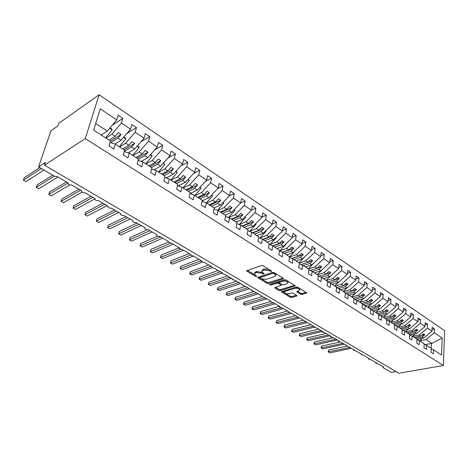 <?xml version="1.0" encoding="UTF-8"?>
<svg xmlns="http://www.w3.org/2000/svg" width="468" height="468" viewBox="0 0 468 468"><rect width="100%" height="100%" fill="white"/><g stroke="black" fill="none" stroke-linecap="round" stroke-linejoin="round"><path stroke-width="0.7" d="M271.44 271.498L271.463 270.966L263.016 265.748L261.39 265.531L246.577 270.896L255.323 276.301L256.423 276.448L256.651 276.167L254.346 274.213L255.364 272.908L256.563 272.511L261.659 273.189L263.858 273.996L264.092 273.71L261.799 271.744L262.852 270.405L264.075 269.995L269.229 270.679L271.44 271.498M300.678 294.273L302.223 294.477L306.733 292.874L297.794 287.229L296.226 287.019L281.309 291.792L290.254 297.297L291.775 297.502L296.665 296.086L297.01 295.7L296.741 295.413L293.056 293.173L291.511 292.962L289.084 293.682C286.779 294.015 285.158 293.565 284.234 292.33L285.135 291.295L294.735 288.423C297.069 288.072 298.707 288.522 299.643 289.768L298.689 290.844L296.718 291.722L300.678 294.273L300.813 293.278L302.357 293.483L306.136 292.383M85.275 138.61L443.36 365.514L444.6 330.613L99.117 94.764L85.275 138.61L44.507 165.157L45.443 162.396L38.552 166.912L54.855 176.407L57.582 176.752L68.17 182.929L67.889 183.591C68.755 184.79 69.948 185.211 71.469 184.86L81.795 190.886L81.502 191.541C82.345 192.693 83.515 193.103 85.018 192.763L95.092 198.648L94.788 199.298C95.595 200.409 96.747 200.807 98.233 200.479L108.067 206.218L107.751 206.868C108.535 207.938 109.664 208.324 111.132 208.008L120.732 213.613L120.405 214.25C121.165 215.292 122.271 215.66 123.727 215.362L133.099 220.832L132.76 221.469C133.497 222.47 134.585 222.832 136.024 222.54L145.179 227.887L144.828 228.513C145.542 229.484 146.613 229.829 148.04 229.554L156.985 234.778L156.622 235.398C157.312 236.334 158.365 236.673 159.781 236.404L168.521 241.511L168.147 242.12L171.253 243.103L179.8 248.093L179.408 248.695L182.467 249.649L190.827 254.528L190.423 255.124L193.436 256.054L201.609 260.822L201.199 261.413L204.159 262.314L212.156 266.982L211.741 267.567L214.654 268.439L222.481 273.008L222.048 273.581L224.927 274.435L232.584 278.905L232.146 279.472L234.977 280.303L242.477 284.679L242.026 285.24L244.822 286.047L252.164 290.335L251.702 290.885L254.457 291.675L261.647 295.87L261.179 296.414L263.899 297.186L270.943 301.298L270.463 301.831L273.142 302.58L280.045 306.61L279.56 307.137L282.204 307.868L288.967 311.823L288.475 312.337L291.084 313.057L297.718 316.924L297.215 317.439L299.789 318.135L306.288 321.931L305.779 322.434L308.324 323.119L314.701 326.839L314.18 327.337L316.696 328.004L322.943 331.654L322.423 332.14L324.903 332.795L331.034 336.375L330.507 336.855L332.953 337.498L338.972 341.008L338.434 341.482L340.856 342.108L346.765 345.554L346.221 346.022L348.613 346.636L354.411 350.017L353.855 350.479L356.224 351.076L361.916 354.399L361.355 354.849L363.695 355.44L369.281 358.699L368.72 359.143L371.03 359.722L376.518 362.922L375.95 363.361L378.238 363.928L383.625 367.076L383.052 367.503L383.315 367.778L391.254 372.399L395.986 371.569M443.36 365.514L398.83 373.236L44.507 165.157M283.163 278.963L283.514 278.548L283.222 278.232L274.072 272.581L272.47 272.364L257.616 277.536L267.053 283.351L268.609 283.561L283.163 278.963L283.269 278.261M286.094 280.004L295.279 285.808L280.344 290.622L278.805 290.417L274.734 287.832L281.245 285.24L278.419 283.392L276.851 283.181L270.773 285.082L269.48 284.714L284.503 279.794L286.094 280.004M380.355 295.051L383.198 294.296L380.554 292.512L380.238 296.501L371.715 303.995L365.21 305.662L370.691 309.202L370.334 313.338L373.084 315.099L373.435 310.974L378.793 314.443L378.466 318.55L381.163 320.276L381.484 316.175L386.738 319.574L386.433 323.657L389.072 325.348L389.37 321.276L394.524 324.611L394.243 328.665L396.829 330.32L397.104 326.278L402.152 329.542L401.895 333.567L404.434 335.199L404.685 331.18L409.64 334.38L409.401 338.382L411.893 339.979L412.121 335.983L416.976 339.125L416.766 343.102L419.205 344.664L419.41 340.698L424.178 343.781L423.985 347.73L426.383 349.263L426.564 345.325L431.244 348.344L431.069 352.269L433.421 353.779L433.584 349.859L431.227 348.748M426.564 345.325L424.16 344.191M419.41 340.698L416.953 339.552M412.121 335.983L409.611 334.819M404.685 331.18L402.123 329.993M397.104 326.278L394.489 325.073M389.37 321.276L386.703 320.053M381.484 316.175L378.758 314.935M373.435 310.974L370.644 309.711M112.302 125.132L122.786 118.375L118.111 115.216L116.731 119.884L100.257 108.845L93.641 130.104L110.489 140.997L109.05 145.852L113.876 148.947L115.292 144.097L124.658 150.152L123.289 154.978L127.986 157.991L129.332 153.176L138.446 159.067L137.153 163.864L141.728 166.795L143.003 162.01L151.884 167.755L150.649 172.516L155.107 175.377L156.318 170.621L164.976 176.214L163.806 180.946L168.147 183.731L169.299 179.01L177.735 184.462L176.623 189.166L180.859 191.88L181.947 187.188L190.172 192.506L189.119 197.174L193.249 199.824L194.284 195.162L202.311 200.351L201.304 204.99L205.335 207.57L206.318 202.942L214.145 208.003L213.197 212.607L217.123 215.128L218.059 210.53L225.699 215.473L224.798 220.048L228.636 222.505L229.519 217.942L236.972 222.762L236.124 227.308L239.868 229.706L240.704 225.172L247.987 229.882L247.18 234.392L250.836 236.738L251.626 232.233L258.74 236.831L257.979 241.318L261.553 243.606L262.302 239.13L269.252 243.623L268.533 248.081L272.019 250.316L272.727 245.875L279.519 250.263L278.84 254.686L282.251 256.873L282.918 252.463L289.557 256.756L288.92 261.15L292.254 263.285L292.88 258.903L299.374 263.098L298.771 267.462L302.03 269.556L302.626 265.198L308.974 269.305L308.406 273.64L311.594 275.687L312.156 271.358L318.369 275.377L317.83 279.683L320.954 281.683L321.475 277.389L327.559 281.321L327.056 285.591L330.11 287.551L330.601 283.286L336.55 287.13L336.077 291.377L339.072 293.296L339.528 289.06L345.355 292.822L344.916 297.045L347.841 298.917L348.274 294.711L353.978 298.397L353.562 302.585L356.429 304.428L356.832 300.245L362.419 303.855L362.039 308.02L364.841 309.816L365.215 305.662L362.372 304.381M356.832 300.245L353.925 298.941M348.274 294.711L345.296 293.383M339.528 289.06L336.486 287.715M330.601 283.286L327.483 281.917M321.475 277.389L318.287 276.003M312.156 271.358L308.892 269.954M302.626 265.198L299.28 263.771M292.88 258.903L289.458 257.453M282.918 252.463L279.408 250.988M272.727 245.875L269.129 244.384M262.302 239.13L258.611 237.621M251.626 232.233L247.841 230.701M240.704 225.172L236.814 223.622M229.519 217.942L225.517 216.374M218.059 210.53L213.952 208.944M206.318 202.942L202.094 201.345M194.284 195.162L189.938 193.553M181.947 187.188L177.471 185.568M169.299 179.01L164.689 177.378M156.318 170.621L151.562 168.989M143.003 162.01L138.095 160.378M129.332 153.176L124.26 151.55M432.075 329.449L434.474 328.94L432.163 327.378L431.999 331.192L427.378 328.097L419.129 334.989L412.682 336.346M416.959 339.429L423.774 338.031L431.999 331.192M425.102 324.81L427.559 324.265L425.207 322.68L425.02 326.518L420.317 323.365L412.021 330.344L405.563 331.748M409.816 334.912L416.754 333.438L425.02 326.518M418 320.077L420.516 319.509L418.117 317.889L417.912 321.75L413.115 318.538L404.779 325.611L398.309 327.056M402.726 330.273L409.599 328.764L417.912 321.75M410.764 315.262L413.338 314.66L410.892 313.01L410.664 316.894L405.779 313.618L397.396 320.785L390.92 322.282M395.501 325.541L402.316 323.996L410.664 316.894M403.381 310.348L406.019 309.717L403.527 308.032L403.281 311.945L398.297 308.605L389.873 315.865L383.386 317.409M388.142 320.715L394.887 319.141L403.281 311.945M395.858 305.347L398.56 304.674L396.022 302.96L395.747 306.897L390.669 303.492L382.204 310.851L375.71 312.448M380.648 315.795L387.311 314.192L395.747 306.897M388.183 300.245L390.955 299.538L388.364 297.788L388.071 301.749L382.888 298.274L374.377 305.739L367.877 307.382M373.002 310.781L379.589 309.143L388.071 301.749M372.364 289.745L375.283 288.955L372.592 287.13L372.247 291.143L366.853 287.527L358.26 295.197L351.749 296.958M357.178 300.462L363.683 298.742L372.247 291.143M364.215 284.339L367.216 283.497L364.467 281.642L364.092 285.679L358.587 281.988L349.953 289.768L343.436 291.587M348.976 295.162L355.487 293.383L364.092 285.679M355.896 278.829L358.974 277.933L356.171 276.038L355.774 280.104L350.152 276.336L341.476 284.222L334.959 286.1M340.61 289.756L347.121 287.919L355.774 280.104M347.402 273.201L350.567 272.253L347.706 270.323L347.279 274.412L341.541 270.562L332.818 278.565L326.301 280.507M332.069 284.234L338.586 282.339L347.279 274.412M338.733 267.462L341.985 266.456L339.06 264.478L338.604 268.597L332.748 264.672L323.985 272.791L317.468 274.798M323.353 278.6L329.87 276.641L338.604 268.597M329.876 261.606L333.222 260.536L330.238 258.517L329.747 262.659L323.762 258.652L314.958 266.889L308.447 268.965M314.455 272.85L320.972 270.82L329.747 262.659M320.826 255.627L324.271 254.487L321.224 252.427L320.703 256.599L314.59 252.498L305.744 260.863L299.233 263.004M305.37 266.976L311.887 264.876L320.703 256.599M311.577 249.52L315.128 248.315L312.01 246.209L311.46 250.403L305.212 246.215L296.326 254.709L289.522 257.02M296.092 260.974L302.603 258.81L311.46 250.403M302.123 243.29L305.785 242.003L302.603 239.85L302.012 244.074L295.63 239.791L286.703 248.414L279.852 250.825M286.609 254.849L293.114 252.609L302.012 244.074M292.459 236.925L296.238 235.55L292.98 233.351L292.36 237.604L285.831 233.222L276.863 241.979L270.013 244.477M276.921 248.584L283.421 246.267L292.36 237.604M282.573 230.426L286.474 228.957L283.146 226.705L282.491 230.987L275.81 226.506L266.801 235.404L259.951 237.996M267.017 242.184L273.505 239.786L282.491 230.987M272.464 223.786L276.494 222.212L273.09 219.913L272.394 224.219L265.561 219.638L256.517 228.676L249.66 231.362M256.897 235.638L263.373 233.163L272.394 224.219M262.115 217L266.286 215.315L262.805 212.963L262.068 217.298L255.078 212.612L245.992 221.797L239.177 224.564M246.542 228.946L253.007 226.383L262.068 217.298M251.527 210.068L255.844 208.26L252.281 205.856L251.503 210.214L244.349 205.423L235.223 214.759L228.559 217.561M235.954 222.101L242.401 219.451L251.503 210.214M240.663 202.989L245.156 201.041L241.511 198.578L240.687 202.966L233.368 198.058L224.201 207.552L217.696 210.395M225.12 215.099L231.549 212.355L240.687 202.966M229.32 195.852L234.216 193.653L230.484 191.131L229.618 195.548L222.119 190.523L212.917 200.175L206.523 203.077M214.028 207.927L220.44 205.095L229.618 195.548M217.684 188.575L223.02 186.089L219.194 183.503L218.281 187.949L210.6 182.801L201.363 192.623L194.992 195.624M202.211 200.807L209.067 197.66L218.281 187.949M205.744 181.151L211.548 178.337L207.634 175.693L206.669 180.162L198.801 174.892L189.528 184.883L183.187 187.99M190.014 193.576L197.42 190.043L206.669 180.162M193.489 173.575L199.801 170.399L195.788 167.69L194.77 172.189L186.703 166.784L177.395 176.951L171.089 180.168M178.232 185.843L185.486 182.239L194.77 172.189M180.894 165.859L187.756 162.267L183.643 159.489L182.573 164.016L174.307 158.476L164.964 168.825L158.693 172.16M166.175 177.904L173.254 174.242L182.573 164.016M167.953 157.991L175.412 153.925L171.2 151.076L170.071 155.633L161.595 149.953L152.217 160.495L145.987 163.94M153.826 169.761L160.717 166.052L170.071 155.633M154.645 149.982L162.759 145.378L158.436 142.459L157.248 147.04L148.549 141.213L139.148 151.948L132.959 155.522M141.172 161.401L147.865 157.646L157.248 147.04M140.95 141.827L149.778 136.609L145.343 133.614L144.091 138.224L135.17 132.239L125.734 143.179L119.597 146.882M128.214 152.814L134.679 149.023L144.091 138.224M126.846 133.544L136.457 127.612L131.906 124.535L130.59 129.174L121.428 123.037L122.786 118.375M114.935 143.986L121.153 140.184L130.59 129.174M115.292 144.097L110.044 142.488M101.199 134.989L107.266 131.104L116.731 119.884M38.552 166.912L50.983 130.765L57.833 125.945L58.716 123.341L99.117 94.764M425.067 344.618L431.917 343.354L426.102 339.552L419.667 340.862M426.102 339.552L434.31 332.748L434.474 328.94M427.559 324.265L427.378 328.097M420.516 319.509L420.317 323.365M413.338 314.66L413.115 318.538M406.019 309.717L405.779 313.618M398.56 304.674L398.297 308.605M390.955 299.538L390.669 303.492M383.198 294.296L382.888 298.274M361.758 303.428L368.263 301.737L366.397 300.52L359.892 302.223M366.397 300.52L374.95 292.956L375.283 288.955M367.216 283.497L366.853 287.527M358.974 277.933L358.587 281.988M350.567 272.253L350.152 276.336M341.985 266.456L341.541 270.562M333.222 260.536L332.748 264.672M324.271 254.487L323.762 258.652M315.128 248.315L314.59 252.498M305.785 242.003L305.212 246.215M296.238 235.55L295.63 239.791M286.474 228.957L285.831 233.222M276.494 222.212L275.81 226.506M266.286 215.315L265.561 219.638M255.844 208.26L255.078 212.612M245.156 201.041L244.349 205.423M234.216 193.653L233.368 198.058M223.02 186.089L222.119 190.523M211.548 178.337L210.6 182.801M199.801 170.399L198.801 174.892M187.756 162.267L186.703 166.784M175.412 153.925L174.307 158.476M162.759 145.378L161.595 149.953M149.778 136.609L148.549 141.213M136.457 127.612L135.17 132.239M431.917 343.354L442.161 338.007L434.31 332.748M442.161 338.007L441.535 354.996L433.584 349.859M380.238 296.501L374.95 292.956M423.774 338.031L422.154 336.972L424.856 334.725L423.458 333.801L420.755 336.053L419.129 334.989M415.713 338.305L422.154 336.972M414.315 337.405L420.755 336.053M416.754 333.438L415.104 332.362L417.819 330.086L416.397 329.15L413.683 331.432L412.021 330.344M408.652 333.743L415.104 332.362M407.224 332.818L413.683 331.432M409.599 328.764L407.926 327.664L410.652 325.359L409.202 324.406L406.47 326.717L404.779 325.611M401.462 329.092L407.926 327.664M400.005 328.156L406.47 326.717M402.316 323.996L400.602 322.879L403.346 320.545L401.866 319.568L399.122 321.914L397.396 320.785M394.132 324.353L400.602 322.879M392.646 323.394L399.122 321.914M394.887 319.141L393.143 318L395.899 315.637L394.389 314.642L391.634 317.017L389.873 315.865M386.662 319.527L393.143 318M385.146 318.55L391.634 317.017M387.311 314.192L385.533 313.028L388.305 310.629L386.767 309.617L383.994 312.021L382.204 310.851M378.776 314.666L385.533 313.028M377.506 313.607L383.994 312.021M379.589 309.143L377.775 307.956L380.56 305.528L378.992 304.493L376.208 306.932L374.377 305.739M370.691 309.728L377.775 307.956M369.708 308.57L376.208 306.932M371.715 303.995L369.866 302.784L372.663 300.321L371.065 299.268L368.263 301.737M362.852 304.598L369.866 302.784M363.683 298.742L361.793 297.508L364.607 295.01L362.975 293.933L360.161 296.443L358.26 295.197M354.855 299.356L361.793 297.508M353.65 298.186L360.161 296.443M355.487 293.383L353.562 292.126L356.388 289.593L354.721 288.493L351.895 291.037L349.953 289.768M346.706 294.015L353.562 292.126M345.355 292.851L351.895 291.037M347.121 287.919L345.156 286.632L347.999 284.064L346.297 282.941L343.459 285.521L341.476 284.222M338.393 288.557L345.156 286.632M336.51 287.51L343.459 285.521M338.586 282.339L336.58 281.022L339.435 278.419L337.697 277.272L334.842 279.887L332.818 278.565M329.911 282.982L336.58 281.022M327.682 282.005L334.842 279.887M329.87 276.641L327.822 275.301L330.689 272.657L328.922 271.487L326.05 274.143L323.985 272.791M321.259 277.29L327.822 275.301M318.977 276.301L326.05 274.143M320.972 270.82L318.883 269.451L321.762 266.772L319.954 265.578L317.07 268.269L314.958 266.889M312.367 271.498L318.883 269.451M310.097 270.475L317.07 268.269M311.887 264.876L309.752 263.484L312.642 260.758L310.793 259.541L307.897 262.273L305.744 260.863M303.235 265.596L309.752 263.484M301.023 264.519L307.897 262.273M302.603 258.81L300.421 257.382L303.322 254.615L301.439 253.375L298.525 256.148L296.326 254.709M293.91 259.564L300.421 257.382M291.769 258.43L298.525 256.148M293.114 252.609L290.885 251.146L293.805 248.344L291.874 247.069L288.955 249.889L286.703 248.414M284.38 253.404L290.885 251.146M282.309 252.205L288.955 249.889M283.421 246.267L281.139 244.776L284.07 241.927L282.099 240.628L279.162 243.489L276.863 241.979M274.64 247.11L281.139 244.776M272.651 245.84L279.162 243.489M273.505 239.786L271.177 238.265L274.119 235.369L272.107 234.041L269.159 236.943L266.801 235.404M264.689 240.675L271.177 238.265M262.671 239.376L269.159 236.943M263.373 233.163L260.986 231.601L263.946 228.665L261.887 227.302L258.921 230.256L256.517 228.676M254.516 234.099L260.986 231.601M252.451 232.766L258.921 230.256M253.007 226.383L250.567 224.792L253.539 221.803L251.427 220.41L248.455 223.411L245.992 221.797M244.109 227.372L250.567 224.792M241.997 226.009L248.455 223.411M242.401 219.451L239.903 217.819L242.892 214.783L240.727 213.361L237.744 216.409L235.223 214.759M233.462 220.492L239.903 217.819M231.303 219.094L237.744 216.409M231.549 212.355L228.992 210.688L231.993 207.599L229.782 206.142L226.781 209.237L224.201 207.552M222.569 213.449L228.992 210.688M220.358 212.022L226.781 209.237M220.44 205.095L217.825 203.387L220.832 200.245L218.574 198.754L215.561 201.901L212.917 200.175M211.419 206.242L217.825 203.387M209.161 204.779L215.561 201.901M209.067 197.66L206.388 195.905L209.407 192.717L207.09 191.184L204.066 194.39L201.363 192.623M200.011 198.865L206.388 195.905M197.695 197.367L204.066 194.39M197.42 190.043L194.676 188.247L197.707 185L195.331 183.433L192.295 186.697L189.528 184.883M188.323 191.313L194.676 188.247M185.954 189.78L192.295 186.697M185.486 182.239L182.672 180.402L185.714 177.097L183.286 175.494L180.239 178.811L177.395 176.951M176.354 183.573L182.672 180.402M173.921 181.999L180.239 178.811M173.254 174.242L170.375 172.364L173.429 168.995L170.931 167.351L167.877 170.732L164.964 168.825M164.087 175.64L170.375 172.364M161.6 174.032L167.877 170.732M160.717 166.052L157.763 164.116L160.828 160.694L158.272 159.009L155.206 162.443L152.217 160.495M151.515 167.515L157.763 164.116M148.964 165.865L155.206 162.443M147.865 157.646L144.834 155.663L147.911 152.176L145.285 150.45L142.208 153.949L139.148 151.948M138.376 159.325L144.834 155.663M136.012 157.494L142.208 153.949M134.679 149.023L131.572 146.993L134.655 143.442L131.964 141.669L128.875 145.232L125.734 143.179M124.336 151.275L131.572 146.993M122.727 148.906L128.875 145.232M121.153 140.184L117.959 138.095L121.054 134.474L118.293 132.655L115.198 136.287L111.969 134.181L105.885 138.019M110.594 142.652L117.959 138.095M109.097 140.096L115.198 136.287M111.969 134.181L121.428 123.037M107.266 131.104L95.683 123.529M431.174 348.303L431.391 343.366M110.471 141.049L121.054 134.474M124.038 149.754L134.655 143.442M137.212 158.272L147.911 152.176M150.064 166.579L160.828 160.694M162.595 174.681L173.429 168.995M174.827 182.584L185.714 177.097M186.761 190.3L197.707 185M198.42 197.835L209.407 192.717M209.799 205.195L220.832 200.245M220.919 212.384L231.993 207.599M231.789 219.41L242.892 214.783M242.406 226.272L253.539 221.803M252.79 232.988L263.946 228.665M262.946 239.552L274.119 235.369M272.879 245.975L284.07 241.927M282.502 252.287L293.805 248.344M291.886 258.482L303.322 254.615M301.07 264.537L312.642 260.758M317.099 268.24L321.762 266.772M326.161 274.037L330.689 272.657M335.029 279.718L339.435 278.419M343.711 285.287L347.999 284.064M352.217 290.751L356.388 289.593M360.541 296.104L364.607 295.01M368.702 301.351L372.663 300.321M376.699 306.499L380.56 305.528M384.538 311.548L388.305 310.629M392.225 316.503L395.899 315.637M399.76 321.37L403.346 320.545M407.154 326.137L410.652 325.359M414.402 330.823L417.819 330.086M421.516 335.421L424.856 334.725M268.96 269.422L264.239 268.971L264.075 269.995M261.916 271.007L263.022 269.381L264.239 268.971M254.463 273.493L255.534 271.896L256.733 271.493L262.32 272.475M247.285 270.352L254.797 274.88M261.723 279.051L267.21 282.356L268.767 282.561L282.953 278.068M258.336 277.009L259.693 277.822M273.786 273.488L272.663 273.341L259.676 277.793L261.021 278.7L266.052 279.378L274.78 276.565L275.868 275.225L273.786 273.488L273.938 272.505M272.897 272.3L272.663 273.341M259.705 277.641L260.068 276.506L272.821 272.317M275.804 275.055L276.026 274.207L275.43 273.417M294.7 285.322L280.49 289.633L280.344 290.622M275.459 287.323L278.951 289.423L280.49 289.633M281.367 284.445L281.332 284.117M279.332 282.847L277.003 282.175L270.931 284.082L270.773 285.082M287.065 283.743L287.995 282.649C287.03 281.35 285.369 280.888 283.005 281.25L279.601 282.321L279.261 282.725L279.554 283.035L282.093 284.585L283.661 284.796L287.065 283.743M287.878 282.397L288.142 281.637C287.182 280.338 285.515 279.876 283.158 280.244L283.005 281.25M279.297 282.514L279.753 281.309L283.158 280.244M297.443 291.213L300.813 293.278M299.508 289.511L299.777 288.768L299.356 288.194M298.683 287.779L295.097 287.358M285.088 290.371L284.31 291.816M285.597 293.424L290.394 296.314L291.915 296.519L296.414 295.214M282.046 291.289L284.521 292.781M39.739 167.602L24.254 177.7L23.4 180.133L25.992 181.59L43.939 170.048M25.992 181.59L23.4 180.133L41.307 168.515M105.674 137.879L112.115 129.776L111.881 129.069L110.015 127.84M109.717 128.197L112.115 129.776M101.433 135.141L101.913 134.532M52.726 175.167L37.06 184.948L36.235 187.364L38.768 188.791L57.968 176.974M38.768 188.791L36.235 187.364L54.352 176.114M119.387 146.747L125.804 138.785L125.547 138.072L123.897 136.984M123.599 137.329L125.804 138.785M115.251 144.085L115.707 143.512M66.462 181.935L49.579 192.032L48.789 194.436L51.264 195.829L69.767 184.918M51.264 195.829L48.789 194.436L68.094 182.953M132.76 155.388L139.148 147.56L138.873 146.847L137.416 145.887M137.118 146.227L139.148 147.56M128.606 152.942L129.156 152.264M78.881 189.183L61.829 198.964L61.062 201.351L63.49 202.72L82.046 192.225M63.49 202.72L61.062 201.351L80.625 190.201M145.794 163.818L152.153 156.119L151.86 155.399L150.591 154.563M150.298 154.896L152.153 156.119M141.634 161.559L142.266 160.787M91.02 196.273L73.809 205.744L73.078 208.12L75.447 209.459L94.793 198.959M75.447 209.459L73.078 208.12L92.816 197.32M158.506 172.031L164.835 164.467L163.437 163.022M163.139 163.35L164.835 164.467M154.352 169.942L155.054 169.1M102.896 203.206L85.539 212.384L84.831 214.748L87.153 216.052L107.096 205.651M87.153 216.052L84.831 214.748L104.744 204.282M170.902 180.051L177.202 172.604L175.962 171.27M175.67 171.592L177.202 172.604M166.76 178.115L167.526 177.208M114.514 209.986L97.016 218.884L96.338 221.229L98.613 222.511L118.708 212.431M98.613 222.511L96.338 221.229L116.403 211.091M183.006 187.873L189.277 180.549L188.183 179.32M187.89 179.636L189.277 180.549M178.881 186.077L179.7 185.112M125.88 216.62L108.254 225.243L107.605 227.577L109.828 228.829L130.069 219.065M109.828 228.829L107.605 227.577L127.817 217.749M194.817 195.507L201.059 188.3L200.105 187.171M199.813 187.481L201.059 188.3M190.71 193.84L191.582 192.828M137.007 223.113L119.264 231.473L118.638 233.795L120.814 235.018L141.19 225.558M120.814 235.018L118.638 233.795L138.984 224.271M206.353 202.966L212.56 195.87L211.747 194.834M211.454 195.138L212.56 195.87M202.27 201.41L203.188 200.357M147.42 229.689L130.046 237.574L129.443 239.879L131.578 241.084L152.077 231.912M131.578 241.084L129.443 239.879L149.918 230.654M217.544 210.331L223.792 203.264L223.107 202.316M222.821 202.621L223.792 203.264M214.11 208.178L214.519 207.71M157.464 236.182L140.611 243.553L140.031 245.846L142.126 247.028L162.735 238.136M142.126 247.028L140.031 245.846L160.623 236.902M140.008 245.87L140.611 243.553M228.472 217.532L234.766 210.483L234.205 209.623M233.918 209.921L234.766 210.483M225.307 215.216L225.594 214.894M168.158 242.155L150.965 249.415L150.404 251.69L152.457 252.849L173.178 244.226M152.457 252.849L150.357 251.702L170.604 243.231M150.357 251.702L150.965 249.415M239.16 224.558L245.489 217.538L245.045 216.766M244.758 217.058L245.489 217.538M236.135 222.218L236.41 221.914M179.244 247.771L161.109 255.159L160.577 257.423L162.583 258.552L183.397 250.193M162.583 258.552L160.501 257.418L180.268 249.456M160.501 257.418L161.109 255.159M249.614 231.42L255.973 224.435L255.61 223.774M255.352 224.032L255.973 224.435M246.718 229.063L246.987 228.77M189.271 253.621L171.06 260.787L170.545 263.039L172.511 264.145L193.237 256.113M172.511 264.145L170.446 263.022L190.482 255.253M170.446 263.022L171.06 260.787M259.834 238.124L266.222 231.18L265.918 230.642M265.713 230.841L266.222 231.18M199.099 259.36L180.812 266.31L180.315 268.544L182.251 269.632L202.147 262.179M182.251 269.632L180.203 268.521L201.287 260.635M180.203 268.521L180.812 266.31M269.831 244.676L276.237 237.773L275.997 237.346M275.833 237.504L276.237 237.773M208.728 264.982L190.377 271.721L189.903 273.944L191.798 275.014L211.84 267.76M191.798 275.014L189.768 273.909L210.951 266.274M189.768 273.909L190.377 271.721M279.618 251.076L286.042 244.22L285.854 243.904M285.737 244.021L286.042 244.22M218.17 270.492L199.76 277.033L199.304 279.244L201.164 280.291L222.177 272.938M201.164 280.291L199.146 279.191L220.422 271.803M199.146 279.191L199.76 277.033M289.522 256.99L295.501 250.316M227.43 275.898L208.962 282.239L208.529 284.439L210.348 285.468L231.543 278.296M210.348 285.468L208.354 284.38L229.706 277.226M208.354 284.38L208.962 282.239M299.093 262.917L304.943 256.587M236.516 281.198L218 287.352L217.579 289.54L219.369 290.546L240.611 283.59M219.369 290.546L217.386 289.47L238.815 282.543M217.386 289.47L218 287.352M308.313 268.878L314.198 262.753M245.425 286.398L226.863 292.371L226.459 294.542L228.214 295.53L249.508 288.785M228.214 295.53L226.249 294.46L247.747 287.756M226.249 294.46L226.863 292.371M317.339 274.71L322.317 269.568M253.399 291.739L235.562 297.297L235.176 299.456L236.902 300.427L258.242 293.881M236.902 300.427L234.954 299.368L256.511 292.869M234.954 299.368L235.562 297.297M326.173 280.426L329.893 276.617M261.594 296.858L244.109 302.129L243.74 304.276L245.431 305.235L266.807 298.882M245.431 305.235L243.495 304.177L265.104 297.888M243.495 304.177L244.109 302.129M334.831 286.024L338.411 282.385M270.469 301.626L252.498 306.879L252.141 309.015L253.802 309.951L275.213 303.79M253.802 309.951L251.883 308.903L273.546 302.819M251.883 308.903L252.498 306.879M343.319 291.505L346.782 288.013M279.431 306.253L260.734 311.542L260.395 313.665L262.027 314.584L283.468 308.611M262.027 314.584L260.126 313.548L280.958 307.897M260.126 313.548L260.734 311.542M351.632 296.882L354.99 293.524M287.545 310.986L268.831 316.122L268.503 318.234L270.106 319.135L291.57 313.338M270.106 319.135L268.217 318.105L288.809 312.712M268.217 318.105L268.831 316.122M359.775 302.147L363.033 298.917M295.513 315.643L276.781 320.621L276.465 322.721L278.045 323.61L298.76 318.181M278.045 323.61L276.167 322.587L297.221 317.251M276.167 322.587L276.781 320.621M367.766 307.312L370.925 304.2M303.34 320.211L284.591 325.044L284.292 327.132L285.843 328.004L306.189 322.838M285.843 328.004L283.982 326.986L305.791 321.639M283.982 326.986L284.591 325.044M375.599 312.372L378.665 309.371M311.027 324.698L292.266 329.39L291.985 331.461L293.506 332.321L314.168 327.231M293.506 332.321L291.658 331.315L313.496 326.137M291.658 331.315L292.266 329.39M383.28 317.339L386.258 314.443M318.585 329.103L299.812 333.661L299.543 335.72L301.035 336.562L322.505 331.438M301.035 336.562L299.204 335.562L321.06 330.554M299.204 335.562L299.812 333.661M390.815 322.212L393.711 319.416M326.003 333.438L307.23 337.855L306.973 339.908L308.441 340.733L329.969 335.749M308.441 340.733L306.622 339.745L328.495 334.895M306.622 339.745L307.23 337.855M398.209 326.992L401.023 324.289M395.829 325.687L396.127 325.4M333.298 337.697L314.525 341.985L314.274 344.021L315.725 344.84L337.247 340.002M315.725 344.84L313.917 343.851L335.802 339.16M313.917 343.851L314.525 341.985M405.464 331.677L408.195 329.074M403.088 330.437L403.422 330.121M339.534 342.09L321.691 346.045L321.457 348.069L322.879 348.871L344.407 344.179M322.879 348.871L321.083 347.894L342.985 343.348M321.083 347.894L321.691 346.045M412.583 336.281L415.245 333.76M410.214 335.1L410.576 334.755M346.384 346.244L328.747 350.035L328.518 352.047L329.917 352.837L351.439 348.286M329.917 352.837L328.138 351.866L350.041 347.472M328.138 351.866L328.747 350.035M419.568 340.798L422.165 338.358M417.21 339.669L417.602 339.3M269.387 269.685L269.229 270.679M263.022 269.381L262.852 270.405M262.905 272.885L262.747 273.85M261.828 272.171L261.659 273.189M256.733 271.493L256.563 272.511M255.534 271.896L255.364 272.908M255.481 275.365L255.323 276.301M247.04 270.434L246.899 271.241M270.469 270.352L270.311 271.346M268.767 282.561L268.609 283.561M267.21 282.356L267.053 283.351M258.055 277.097L257.926 277.869M260.068 276.506L259.904 277.512M275.067 273.195L274.915 274.184M295.015 285.515L294.922 286.217M278.951 289.423L278.805 290.417M275.131 287.422L275.02 288.142M281.104 283.982L280.958 284.936M278.571 282.385L278.419 283.392M277.003 282.175L276.851 283.181M279.753 281.309L279.601 282.321M297.086 291.318L296.987 292.014M294.875 287.428L294.735 288.423M285.281 290.312L285.135 291.295M296.753 295.419L296.665 296.086M291.915 296.519L291.775 297.502M290.394 296.314L290.254 297.297M281.695 291.389L281.59 292.09M306.458 292.582L306.37 293.278M302.357 293.483L302.223 294.477M168.316 241.389L168.246 241.693M179.577 247.964L179.501 248.292M190.587 254.387L190.511 254.738M201.351 260.676L201.275 261.039M211.887 266.824L211.811 267.21M222.195 272.838L222.119 273.242M232.28 278.729L232.204 279.15M242.161 284.497L242.085 284.93M251.831 290.142L251.755 290.587M261.302 295.671L261.226 296.133M270.58 301.088L270.504 301.562M279.671 306.394L279.601 306.879M288.58 311.594L288.51 312.092M297.315 316.69L297.244 317.205M305.879 321.691L305.809 322.212M314.274 326.588L314.209 327.12M322.51 331.397L322.446 331.935M330.589 336.112L330.525 336.662M338.516 340.739L338.458 341.295M346.291 345.279L346.238 345.846M353.925 349.736L353.872 350.304M361.425 354.112L361.372 354.685M368.784 358.406L368.731 358.991M376.009 362.63L375.962 363.215M383.105 366.772L383.064 367.362M276.026 274.207L275.868 275.225M281.397 284.24L281.245 285.24M288.142 281.637L287.995 282.649M299.777 288.768L299.643 289.768"/></g></svg>
